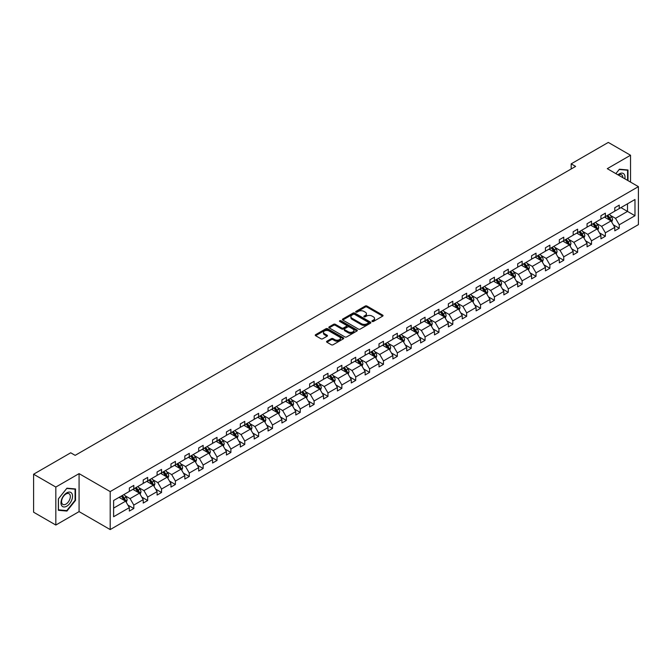 <?xml version="1.0" encoding="UTF-8"?>
<svg xmlns="http://www.w3.org/2000/svg" width="672" height="672" viewBox="0 0 672 672"><rect width="100%" height="100%" fill="white"/><g stroke="black" fill="none" stroke-linecap="round" stroke-linejoin="round"><path stroke-width="1.01" d="M372.187 321.476A0.865 0.496 0 0 0 373.414 321.476L382.679 316.126A1.235 0.714 0 0 0 383.04 315.622A1.235 0.714 0 0 0 382.679 315.118L366.971 306.046A1.235 0.714 0 0 0 365.232 306.046L355.958 311.396A0.865 0.496 0 0 0 357.176 312.102L358.378 311.413A3.948 2.276 0 0 1 363.964 311.413L365.274 312.169A3.948 2.276 0 0 1 366.433 313.782A3.948 2.276 0 0 1 365.274 315.395L364.073 316.084A0.865 0.496 0 0 0 365.291 316.789L366.492 316.1A3.948 2.276 0 0 1 372.078 316.1L373.388 316.856A3.948 2.276 0 0 1 374.548 318.461A3.948 2.276 0 0 1 373.388 320.074L372.187 320.771A0.865 0.496 0 0 0 372.187 321.476L372.187 320.771M326.92 341.216A1.235 0.714 0 0 0 326.558 341.72A1.235 0.714 0 0 0 326.92 342.224L331.321 344.77A1.235 0.714 0 0 0 333.068 344.77L343.367 338.822A1.235 0.714 0 0 0 343.728 338.318A1.235 0.714 0 0 0 343.367 337.814L327.659 328.742A1.235 0.714 0 0 0 325.912 328.742L315.613 334.69A1.235 0.714 0 0 0 315.252 335.194A1.235 0.714 0 0 0 315.613 335.698L320.939 338.772A1.235 0.714 0 0 0 322.686 338.772L327.096 336.227A1.235 0.714 0 0 0 327.457 335.723A1.235 0.714 0 0 0 327.096 335.219L324.45 333.69A3.301 1.907 0 0 1 323.484 332.346A3.301 1.907 0 0 1 325.525 330.582A3.301 1.907 0 0 1 329.12 331.002L339.461 336.966A3.301 1.907 0 0 1 340.427 338.318A3.301 1.907 0 0 1 338.394 340.074A3.301 1.907 0 0 1 334.79 339.662L333.068 338.671A1.235 0.714 0 0 0 331.321 338.671L326.92 341.216L326.92 342.224L331.321 339.696L331.321 338.671M79.078 473.634L55.826 487.057L33.6 474.222L33.6 512.207L55.826 525.042L79.078 511.619L110.191 529.578L110.191 491.593L79.078 473.634L79.078 511.619M630.529 182.095L630.529 155.249L607.278 168.672L638.4 186.64L110.191 491.593M630.529 155.249L608.303 142.422L571.183 163.85L571.183 168.983M33.6 474.222L70.72 452.794L75.163 455.356L575.627 166.412L571.183 163.85M358.462 329.095A1.235 0.714 0 0 0 360.209 329.095L370.507 323.148A1.235 0.714 0 0 0 370.868 322.644A1.235 0.714 0 0 0 370.507 322.14L354.799 313.076A1.235 0.714 0 0 0 353.052 313.076L342.754 319.015A1.235 0.714 0 0 0 342.392 319.519A1.235 0.714 0 0 0 342.754 320.023L358.462 329.095M340.091 321.661A0.865 0.496 0 0 1 340.964 321.787L340.964 320.754L356.941 329.977A1.235 0.714 0 0 1 357.302 330.481A1.235 0.714 0 0 1 356.941 330.985L346.643 336.932A1.235 0.714 0 0 1 344.896 336.932L329.188 327.86L333.598 325.332L333.598 324.307L329.188 326.852A1.235 0.714 0 0 0 328.826 327.356A1.235 0.714 0 0 0 329.188 327.86L329.188 326.852M333.598 325.332A1.235 0.714 0 0 1 335.336 325.332L335.336 324.307A1.235 0.714 0 0 0 333.598 324.307M335.336 324.307L341.712 327.986A1.235 0.714 0 0 0 343.451 327.986L346.382 326.298A1.235 0.714 0 0 0 346.744 325.794A1.235 0.714 0 0 0 346.382 325.29L339.746 321.46A0.865 0.496 0 0 1 340.964 320.754M55.826 487.057L55.826 525.042M113.618 500.506L129.352 491.417L129.352 487.981L133.804 485.411L133.804 488.846L143.22 483.412L143.22 479.968L147.672 477.406L147.672 480.841L157.097 475.398L157.097 471.962L161.54 469.392L161.54 472.836L170.965 467.393L170.965 463.957L175.409 461.387L175.409 464.831L184.834 459.388L184.834 455.944L189.277 453.382L189.277 456.817L198.702 451.382L198.702 447.938L203.146 445.376L203.146 448.812L212.57 443.369L212.57 439.933L217.022 437.363L217.022 440.807L226.439 435.364L226.439 431.928L230.891 429.358L230.891 432.793L240.316 427.358L240.316 423.914L244.759 421.352L244.759 424.788L254.184 419.345L254.184 415.909L258.628 413.339L258.628 416.783L268.052 411.34L268.052 407.904L272.496 405.334L272.496 408.778L281.921 403.334L281.921 399.89L286.364 397.328L286.364 400.764L295.789 395.329L295.789 391.885L300.233 389.323L300.233 392.759L309.658 387.316L309.658 383.88L314.11 381.31L314.11 384.754L323.534 379.31L323.534 375.875L327.978 373.304L327.978 376.74L337.403 371.305L337.403 367.861L341.846 365.299L341.846 368.735L351.271 363.292L351.271 359.856L355.715 357.286L355.715 360.73L365.14 355.286L365.14 351.851L369.583 349.28L369.583 352.724L379.008 347.281L379.008 343.837L383.452 341.275L383.452 344.711L392.876 339.276L392.876 335.832L397.328 333.27L397.328 336.706L406.745 331.262L406.745 327.827L411.197 325.256L411.197 328.7L420.622 323.257L420.622 319.822L425.065 317.251L425.065 320.687L434.49 315.252L434.49 311.808L438.934 309.246L438.934 312.682L448.358 307.238L448.358 303.803L452.802 301.232L452.802 304.676L462.227 299.233L462.227 295.798L466.67 293.227L466.67 296.671L476.095 291.228L476.095 287.784L480.539 285.222L480.539 288.658L489.964 283.223L489.964 279.779L494.416 277.217L494.416 280.652L503.84 275.209L503.84 271.774L508.284 269.203L508.284 272.647L517.709 267.204L517.709 263.768L522.152 261.198L522.152 264.634L531.577 259.199L531.577 255.755L536.021 253.193L536.021 256.628L545.446 251.185L545.446 247.75L549.889 245.179L549.889 248.623L559.314 243.18L559.314 239.744L563.758 237.174L563.758 240.618L573.182 235.175L573.182 231.731L577.634 229.169L577.634 232.604L587.059 227.17L587.059 223.726L591.503 221.164L591.503 224.599L600.928 219.156L600.928 215.72L605.371 213.15L605.371 216.594L614.796 211.151L614.796 207.715L619.24 205.145L619.24 208.58L634.981 199.5L634.981 215.72L619.24 224.801L619.24 228.245L614.796 230.807L614.796 227.371L605.371 232.814L605.371 236.25L600.928 238.82L600.928 235.376L591.503 240.82L591.503 244.255L587.059 246.826L587.059 243.39L577.634 248.825L577.634 252.269L573.182 254.831L573.182 251.395L563.758 256.838L563.758 260.274L559.314 262.844L559.314 259.4L549.889 264.844L549.889 268.279L545.446 270.85L545.446 267.406L536.021 272.849L536.021 276.293L531.577 278.855L531.577 275.419L522.152 280.854L522.152 284.298L517.709 286.86L517.709 283.424L508.284 288.868L508.284 292.303L503.84 294.874L503.84 291.43L494.416 296.873L494.416 300.308L489.964 302.879L489.964 299.443L480.539 304.878L480.539 308.322L476.095 310.884L476.095 307.448L466.67 312.892L466.67 316.327L462.227 318.898L462.227 315.454L452.802 320.897L452.802 324.332L448.358 326.903L448.358 323.459L438.934 328.902L438.934 332.346L434.49 334.908L434.49 331.472L425.065 336.907L425.065 340.351L420.622 342.913L420.622 339.478L411.197 344.921L411.197 348.356L406.745 350.927L406.745 347.483L397.328 352.926L397.328 356.362L392.876 358.932L392.876 355.496L383.452 360.931L383.452 364.375L379.008 366.937L379.008 363.502L369.583 368.945L369.583 372.38L365.14 374.951L365.14 371.507L355.715 376.95L355.715 380.386L351.271 382.956L351.271 379.512L341.846 384.955L341.846 388.399L337.403 390.961L337.403 387.526L327.978 392.96L327.978 396.404L323.534 398.966L323.534 395.531L314.11 400.974L314.11 404.41L309.658 406.98L309.658 403.536L300.233 408.979L300.233 412.415L295.789 414.985L295.789 411.55L286.364 416.984L286.364 420.428L281.921 422.99L281.921 419.555L272.496 424.998L272.496 428.434L268.052 431.004L268.052 427.56L258.628 433.003L258.628 436.439L254.184 439.009L254.184 435.565L244.759 441.008L244.759 444.452L240.316 447.014L240.316 443.579L230.891 449.022L230.891 452.458L226.439 455.02L226.439 451.584L217.022 457.027L217.022 460.463L212.57 463.033L212.57 459.589L203.146 465.032L203.146 468.476L198.702 471.038L198.702 467.603L189.277 473.038L189.277 476.482L184.834 479.044L184.834 475.608L175.409 481.051L175.409 484.487L170.965 487.057L170.965 483.613L161.54 489.056L161.54 492.492L157.097 495.062L157.097 491.618L147.672 497.062L147.672 500.506L143.22 503.068L143.22 499.632L133.804 505.075L133.804 508.511L129.352 511.073L129.352 507.637L113.618 516.726L113.618 500.506M110.191 529.578L638.4 224.624L638.4 186.64M132.913 489.367L139.49 493.164L130.066 498.607L124.916 495.634M130.066 498.607L133.804 505.075M139.49 493.164L143.22 499.632M129.352 490.594L130.066 491.005L133.804 488.846M146.782 481.354L153.359 485.159L143.934 490.594L138.793 487.628M143.934 490.594L147.672 497.062M153.359 485.159L157.097 491.618M143.22 482.588L143.934 483L147.672 480.841M160.65 473.348L167.227 477.145L157.802 482.588L152.662 479.615M157.802 482.588L161.54 489.056M167.227 477.145L170.965 483.613M157.097 474.583L157.802 474.995L161.54 472.836M174.518 465.343L181.096 469.14L171.671 474.583L166.53 471.61M171.671 474.583L175.409 481.051M181.096 469.14L184.834 475.608M170.965 466.57L171.671 466.981L175.409 464.831M188.387 457.33L194.972 461.135L185.548 466.57L180.398 463.604M185.548 466.57L189.277 473.038M194.972 461.135L198.702 467.603M184.834 458.564L185.548 458.976L189.277 456.817M202.255 449.324L208.841 453.121L199.416 458.564L194.267 455.591M199.416 458.564L203.146 465.032M208.841 453.121L212.57 459.589M198.702 450.559L199.416 450.971L203.146 448.812M216.132 441.319L222.709 445.116L213.284 450.559L208.135 447.586M213.284 450.559L217.022 457.027M222.709 445.116L226.439 451.584M212.57 442.554L213.284 442.957L217.022 440.807M230 433.314L236.578 437.111L227.153 442.554L222.004 439.58M227.153 442.554L230.891 449.022M236.578 437.111L240.316 443.579M226.439 434.54L227.153 434.952L230.891 432.793M243.869 425.3L250.446 429.097L241.021 434.54L235.88 431.575M241.021 434.54L244.759 441.008M250.446 429.097L254.184 435.565M240.316 426.535L241.021 426.947L244.759 424.788M257.737 417.295L264.314 421.092L254.89 426.535L249.749 423.562M254.89 426.535L258.628 433.003M264.314 421.092L268.052 427.56M254.184 418.53L254.89 418.942L258.628 416.783M271.606 409.29L278.191 413.087L268.766 418.53L263.617 415.556M268.766 418.53L272.496 424.998M278.191 413.087L281.921 419.555M268.052 410.516L268.766 410.928L272.496 408.778M285.474 401.276L292.06 405.082L282.635 410.516L277.486 407.551M282.635 410.516L286.364 416.984M292.06 405.082L295.789 411.55M281.921 402.511L282.635 402.923L286.364 400.764M299.351 393.271L305.928 397.068L296.503 402.511L291.354 399.538M296.503 402.511L300.233 408.979M305.928 397.068L309.658 403.536M295.789 394.506L296.503 394.918L300.233 392.759M313.219 385.266L319.796 389.063L310.372 394.506L305.222 391.532M310.372 394.506L314.11 400.974M319.796 389.063L323.534 395.531M309.658 386.501L310.372 386.904L314.11 384.754M327.088 377.261L333.665 381.058L324.24 386.501L319.099 383.527M324.24 386.501L327.978 392.96M333.665 381.058L337.403 387.526M323.534 378.487L324.24 378.899L327.978 376.74M340.956 369.247L347.533 373.044L338.108 378.487L332.968 375.522M338.108 378.487L341.846 384.955M347.533 373.044L351.271 379.512M337.403 370.482L338.108 370.894L341.846 368.735M354.824 361.242L361.402 365.039L351.985 370.482L346.836 367.508M351.985 370.482L355.715 376.95M361.402 365.039L365.14 371.507M351.271 362.477L351.985 362.888L355.715 360.73M368.693 353.237L375.278 357.034L365.854 362.477L360.704 359.503M365.854 362.477L369.583 368.945M375.278 357.034L379.008 363.502M365.14 354.463L365.854 354.875L369.583 352.724M382.57 345.223L389.147 349.028L379.722 354.463L374.573 351.498M379.722 354.463L383.452 360.931M389.147 349.028L392.876 355.496M379.008 346.458L379.722 346.87L383.452 344.711M396.438 337.218L403.015 341.015L393.59 346.458L388.441 343.484M393.59 346.458L397.328 352.926M403.015 341.015L406.745 347.483M392.876 338.453L393.59 338.864L397.328 336.706M410.306 329.213L416.884 333.01L407.459 338.453L402.318 335.479M407.459 338.453L411.197 344.921M416.884 333.01L420.622 339.478M406.745 330.439L407.459 330.851L411.197 328.7M424.175 321.208L430.752 325.004L421.327 330.448L416.186 327.474M421.327 330.448L425.065 336.907M430.752 325.004L434.49 331.472M420.622 322.434L421.327 322.846L425.065 320.687M438.043 313.194L444.62 316.991L435.196 322.434L430.055 319.469M435.196 322.434L438.934 328.902M444.62 316.991L448.358 323.459M434.49 314.429L435.196 314.84L438.934 312.682M451.912 305.189L458.497 308.986L449.072 314.429L443.923 311.455M449.072 314.429L452.802 320.897M458.497 308.986L462.227 315.454M448.358 306.424L449.072 306.835L452.802 304.676M465.78 297.184L472.366 300.98L462.941 306.424L457.792 303.45M462.941 306.424L466.67 312.892M472.366 300.98L476.095 307.448M462.227 298.41L462.941 298.822L466.67 296.671M479.657 289.17L486.234 292.975L476.809 298.41L471.66 295.445M476.809 298.41L480.539 304.878M486.234 292.975L489.964 299.443M476.095 290.405L476.809 290.816L480.539 288.658M493.525 281.165L500.102 284.962L490.678 290.405L485.528 287.431M490.678 290.405L494.416 296.873M500.102 284.962L503.84 291.43M489.964 282.4L490.678 282.811L494.416 280.652M507.394 273.16L513.971 276.956L504.546 282.4L499.405 279.426M504.546 282.4L508.284 288.868M513.971 276.956L517.709 283.424M503.84 274.386L504.546 274.798L508.284 272.647M521.262 265.154L527.839 268.951L518.414 274.394L513.274 271.421M518.414 274.394L522.152 280.854M527.839 268.951L531.577 275.419M517.709 266.381L518.414 266.792L522.152 264.634M535.13 257.141L541.716 260.938L532.291 266.381L527.142 263.416M532.291 266.381L536.021 272.849M541.716 260.938L545.446 267.406M531.577 258.376L532.291 258.787L536.021 256.628M548.999 249.136L555.584 252.932L546.16 258.376L541.01 255.402M546.16 258.376L549.889 264.844M555.584 252.932L559.314 259.4M545.446 250.37L546.16 250.782L549.889 248.623M562.876 241.13L569.453 244.927L560.028 250.37L554.879 247.397M560.028 250.37L563.758 256.838M569.453 244.927L573.182 251.395M559.314 242.357L560.028 242.768L563.758 240.618M576.744 233.117L583.321 236.922L573.896 242.357L568.747 239.392M573.896 242.357L577.634 248.825M583.321 236.922L587.059 243.39M573.182 234.352L573.896 234.763L577.634 232.604M590.612 225.112L597.19 228.908L587.765 234.352L582.624 231.378M587.765 234.352L591.503 240.82M597.19 228.908L600.928 235.376M587.059 226.346L587.765 226.758L591.503 224.599M604.481 217.106L611.058 220.903L601.633 226.346L596.492 223.373M601.633 226.346L605.371 232.814M611.058 220.903L614.796 227.371M600.928 218.333L601.633 218.744L605.371 216.594M620.928 207.606L627.505 211.411L615.51 218.333L610.361 215.368M615.51 218.333L619.24 224.801M634.981 215.72L627.505 211.411L627.505 203.809L634.981 199.5M614.796 210.328L615.51 210.739L619.24 208.58M113.618 508.099L125.622 501.169L119.045 497.372M125.622 501.169L129.352 507.637M613.326 224.834L619.24 228.245M599.458 232.84L605.371 236.25M585.589 240.845L591.503 244.255M571.721 248.85L577.634 252.269M557.852 256.864L563.758 260.274M543.976 264.869L549.889 268.279M530.107 272.874L536.021 276.293M516.239 280.888L522.152 284.298M502.37 288.893L508.284 292.303M488.502 296.898L494.416 300.308M474.634 304.903L480.539 308.322M460.757 312.917L466.67 316.327M446.888 320.922L452.802 324.332M433.02 328.927L438.934 332.346M419.152 336.941L425.065 340.351M405.283 344.946L411.197 348.356M391.415 352.951L397.328 356.362M377.546 360.956L383.452 364.375M363.67 368.97L369.583 372.38M349.801 376.975L355.715 380.386M335.933 384.98L341.846 388.399M322.064 392.994L327.978 396.404M308.196 400.999L314.11 404.41M294.328 409.004L300.233 412.415M280.451 417.01L286.364 420.428M266.582 425.023L272.496 428.434M252.714 433.028L258.628 436.439M238.846 441.034L244.759 444.452M224.977 449.047L230.891 452.458M211.109 457.052L217.022 460.463M197.232 465.058L203.146 468.476M183.364 473.063L189.277 476.482M169.495 481.076L175.409 484.487M155.627 489.082L161.54 492.492M141.758 497.087L147.672 500.506M127.89 505.1L133.804 508.511M628.001 180.634L628.001 169.991L619.416 169.218L615.871 173.636L619.24 169.47L627.556 170.218L627.556 180.382M75.524 500.396L75.524 488.956L66.94 488.191L58.363 498.868L58.363 510.3L66.94 511.073L75.524 500.396L75.079 500.136M372.532 321.594L373.388 321.107A3.948 2.276 0 0 0 374.548 319.494L374.548 318.461M366.433 313.782L366.433 314.807A3.948 2.276 0 0 1 365.274 316.42L364.417 316.915M382.679 315.118L382.679 316.126L366.971 307.07A1.235 0.714 0 0 0 365.232 307.07L356.303 312.228M370.49 323.156L354.799 314.101A1.235 0.714 0 0 0 353.052 314.101L342.77 320.04L342.754 319.015M368.323 322.997A0.865 0.496 0 0 0 368.323 322.291L354.539 314.336A0.865 0.496 0 0 0 353.312 314.336L352.052 315.067A3.948 2.276 0 0 0 350.893 316.68A3.948 2.276 0 0 0 352.052 318.284L361.477 323.728A3.948 2.276 0 0 0 367.063 323.728L368.323 322.997L368.323 324.03A0.865 0.496 0 0 0 368.584 323.677L368.584 322.644M350.893 316.68L350.893 317.705A3.948 2.276 0 0 0 352.052 319.318L352.052 318.284M368.323 324.03L367.063 324.752A3.948 2.276 0 0 1 361.477 324.752L352.052 319.318M335.336 325.332L341.712 329.011A1.235 0.714 0 0 0 343.451 329.011L346.382 327.323A1.235 0.714 0 0 0 346.744 326.819L346.744 325.794M340.964 321.787L356.924 330.994M348.323 331.8A3.301 1.907 0 0 0 351.918 332.22A3.301 1.907 0 0 0 353.959 330.456A3.301 1.907 0 0 0 352.993 329.112L349.348 327.004A1.235 0.714 0 0 0 347.6 327.004L344.677 328.692A1.235 0.714 0 0 0 344.316 329.196A1.235 0.714 0 0 0 344.677 329.7L348.323 331.8L348.323 332.833A3.301 1.907 0 0 0 351.918 333.245A3.301 1.907 0 0 0 353.959 331.481L353.959 330.456M344.316 329.196L344.316 330.221A1.235 0.714 0 0 0 344.677 330.725L344.677 329.7M348.323 332.833L344.677 330.725M340.427 338.318L340.427 339.343A3.301 1.907 0 0 1 338.394 341.107A3.301 1.907 0 0 1 334.79 340.687L333.068 339.696A1.235 0.714 0 0 0 331.321 339.696M323.484 332.346L323.484 333.371A3.301 1.907 0 0 0 324.45 334.723L324.45 333.69M327.079 336.235L324.45 334.723M343.367 337.814L343.367 338.822L327.659 329.767A1.235 0.714 0 0 0 325.912 329.767L315.63 335.706L315.613 334.69M66.032 510.544L66.94 511.073M611.738 222.071L612.553 219.71A3.335 1.924 -120 0 0 611.495 216.871L609.496 214.208M605.917 217.93L605.052 216.779M610.571 220.618L610.756 219.853A3.335 1.924 -120 0 0 609.798 217.854L607.807 215.183M606.967 215.67L609.168 218.602A1.697 0.983 60 0 1 609.479 219.114L610.756 219.853M606.74 215.804L608.731 218.467A3.335 1.924 60 0 1 609.563 220.038M597.87 230.084L598.685 227.724A3.335 1.924 -120 0 0 597.618 224.885L595.627 222.222M592.049 225.943L591.175 224.784M596.702 228.631L596.887 227.858A3.335 1.924 -120 0 0 595.93 225.859L593.939 223.196M593.099 223.675L595.3 226.607A1.697 0.983 60 0 1 595.602 227.128L596.887 227.858M592.872 223.81L594.863 226.472A3.335 1.924 60 0 1 595.694 228.052M583.993 238.09L584.816 235.729A3.335 1.924 -120 0 0 583.75 232.89L581.759 230.227M578.172 233.948L577.307 232.789M582.826 236.636L583.019 235.872A3.335 1.924 -120 0 0 582.061 233.864L580.062 231.202M579.23 231.68L581.431 234.612A1.697 0.983 60 0 1 581.734 235.133L583.019 235.872M578.995 231.815L580.994 234.478A3.335 1.924 60 0 1 581.826 236.057M624.868 178.828A8.173 4.721 120 0 0 617.929 174.821M622.801 177.635A6.191 3.57 120 0 0 621.524 174.728A6.191 3.57 120 0 0 618.366 175.073M627.001 169.898L627.556 170.218M71.77 499.976A8.173 4.721 120 0 0 69.653 492.08A8.173 4.721 120 0 0 61.757 499.078A8.173 4.721 120 0 0 63.874 506.974A8.173 4.721 120 0 0 71.77 499.976M69.745 499.397A6.191 3.57 120 0 0 69.048 493.702A6.191 3.57 120 0 0 62.16 498.725A6.191 3.57 120 0 0 62.857 504.42A6.191 3.57 120 0 0 69.745 499.397M58.447 509.872L58.447 498.784L66.763 488.443L75.079 489.182L75.079 500.27L66.763 510.611L58.363 509.821M74.525 488.872L75.079 489.182M570.125 246.095L570.948 243.734A3.335 1.924 -120 0 0 569.881 240.895L567.882 238.232M564.304 241.954L563.438 240.803M568.957 244.642L569.142 243.877A3.335 1.924 -120 0 0 568.193 241.87L566.194 239.207M565.362 239.694L567.554 242.626A1.697 0.983 60 0 1 567.865 243.138L569.142 243.877M565.127 239.828L567.126 242.491A3.335 1.924 60 0 1 567.958 244.062M556.256 254.108L557.071 251.74A3.335 1.924 -120 0 0 556.013 248.909L554.014 246.238M550.435 249.959L549.57 248.808M555.089 252.647L555.274 251.882A3.335 1.924 -120 0 0 554.324 249.883L552.325 247.22M551.494 247.699L553.686 250.631A1.697 0.983 60 0 1 553.997 251.143L555.274 251.882M551.258 247.834L553.258 250.496A3.335 1.924 60 0 1 554.089 252.067M542.388 262.114L543.203 259.753A3.335 1.924 -120 0 0 542.144 256.914L540.145 254.251M536.567 257.972L535.702 256.813M541.22 260.66L541.405 259.896A3.335 1.924 -120 0 0 540.456 257.888L538.457 255.226M537.625 255.704L539.818 258.636A1.697 0.983 60 0 1 540.128 259.157L541.405 259.896M537.39 255.839L539.389 258.502A3.335 1.924 60 0 1 540.212 260.081M528.52 270.119L529.334 267.758A3.335 1.924 -120 0 0 528.276 264.919L526.277 262.256M522.698 265.978L521.833 264.827M527.352 268.666L527.537 267.901A3.335 1.924 -120 0 0 526.579 265.894L524.588 263.231M523.748 263.71L525.949 266.65A1.697 0.983 60 0 1 526.26 267.162L527.537 267.901M523.522 263.844L525.512 266.515A3.335 1.924 60 0 1 526.344 268.086M514.651 278.124L515.466 275.764A3.335 1.924 -120 0 0 514.399 272.924L512.408 270.262M508.83 273.983L507.965 272.832M513.484 276.671L513.668 275.906A3.335 1.924 -120 0 0 512.711 273.907L510.72 271.236M509.88 271.723L512.081 274.655A1.697 0.983 60 0 1 512.392 275.167L513.668 275.906M509.653 271.858L511.644 274.52A3.335 1.924 60 0 1 512.476 276.091M500.774 286.138L501.598 283.777A3.335 1.924 -120 0 0 500.531 280.938L498.54 278.275M494.953 281.996L494.088 280.837M499.607 284.684L499.8 283.912A3.335 1.924 -120 0 0 498.842 281.912L496.852 279.25M496.012 279.728L498.212 282.66A1.697 0.983 60 0 1 498.515 283.181L499.8 283.912M495.776 279.863L497.776 282.526A3.335 1.924 60 0 1 498.607 284.105M486.906 294.143L487.729 291.782A3.335 1.924 -120 0 0 486.662 288.943L484.663 286.28M481.085 290.002L480.22 288.842M485.738 292.69L485.932 291.925A3.335 1.924 -120 0 0 484.974 289.918L482.975 287.255M482.143 287.734L484.344 290.665A1.697 0.983 60 0 1 484.646 291.186L485.932 291.925M481.908 287.868L483.907 290.531A3.335 1.924 60 0 1 484.739 292.11M473.038 302.148L473.861 299.788A3.335 1.924 -120 0 0 472.794 296.948L470.795 294.286M467.216 298.007L466.351 296.856M471.87 300.695L472.055 299.93A3.335 1.924 -120 0 0 471.106 297.923L469.106 295.26M468.275 295.747L470.467 298.679A1.697 0.983 60 0 1 470.778 299.191L472.055 299.93M468.04 295.882L470.039 298.544A3.335 1.924 60 0 1 470.87 300.115M459.169 310.162L459.984 307.793A3.335 1.924 -120 0 0 458.926 304.962L456.926 302.291M453.348 306.012L452.483 304.861M458.002 308.7L458.186 307.936A3.335 1.924 -120 0 0 457.237 305.936L455.238 303.274M454.406 303.752L456.599 306.684A1.697 0.983 60 0 1 456.91 307.196L458.186 307.936M454.171 303.887L456.17 306.55A3.335 1.924 60 0 1 456.994 308.12M445.301 318.167L446.116 315.806A3.335 1.924 -120 0 0 445.057 312.967L443.058 310.304M439.48 314.026L438.614 312.866M444.133 316.714L444.318 315.949A3.335 1.924 -120 0 0 443.369 313.942L441.37 311.279M440.538 311.758L442.73 314.689A1.697 0.983 60 0 1 443.041 315.21L444.318 315.949M440.303 311.892L442.294 314.555A3.335 1.924 60 0 1 443.125 316.134M431.432 326.172L432.247 323.812A3.335 1.924 -120 0 0 431.18 320.972L429.19 318.31M425.611 322.031L424.746 320.88M430.265 324.719L430.45 323.954A3.335 1.924 -120 0 0 429.492 321.947L427.501 319.284M426.661 319.763L428.862 322.703A1.697 0.983 60 0 1 429.173 323.215L430.45 323.954M426.434 319.897L428.425 322.568A3.335 1.924 60 0 1 429.257 324.139M417.564 334.177L418.379 331.817A3.335 1.924 -120 0 0 417.312 328.978L415.321 326.315M411.734 330.036L410.869 328.885M416.396 332.724L416.581 331.96A3.335 1.924 -120 0 0 415.624 329.96L413.633 327.289M412.793 327.776L414.994 330.708A1.697 0.983 60 0 1 415.296 331.22L416.581 331.96M412.566 327.911L414.557 330.574A3.335 1.924 60 0 1 415.388 332.144M403.687 342.191L404.51 339.83A3.335 1.924 -120 0 0 403.444 336.991L401.453 334.328M397.866 338.05L397.001 336.89M402.52 340.738L402.713 339.965A3.335 1.924 -120 0 0 401.755 337.966L399.756 335.303M398.924 335.782L401.125 338.713A1.697 0.983 60 0 1 401.428 339.234L402.713 339.965M398.689 335.916L400.688 338.579A3.335 1.924 60 0 1 401.52 340.158M389.819 350.196L390.642 347.836A3.335 1.924 -120 0 0 389.575 344.996L387.576 342.334M383.998 346.055L383.132 344.896M388.651 348.743L388.836 347.978A3.335 1.924 -120 0 0 387.887 345.971L385.888 343.308M385.056 343.787L387.248 346.718A1.697 0.983 60 0 1 387.559 347.239L388.836 347.978M384.821 343.921L386.82 346.584A3.335 1.924 60 0 1 387.652 348.163M375.95 358.201L376.765 355.841A3.335 1.924 -120 0 0 375.707 353.002L373.708 350.339M370.129 354.06L369.264 352.909M374.783 356.748L374.968 355.984A3.335 1.924 -120 0 0 374.018 353.976L372.019 351.313M371.188 351.8L373.38 354.732A1.697 0.983 60 0 1 373.691 355.244L374.968 355.984M370.952 351.935L372.952 354.598A3.335 1.924 60 0 1 373.783 356.168M362.082 366.215L362.897 363.846A3.335 1.924 -120 0 0 361.838 361.015L359.839 358.344M356.261 362.074L355.396 360.914M360.914 364.753L361.099 363.989A3.335 1.924 -120 0 0 360.15 361.99L358.151 359.327M357.319 359.806L359.512 362.737A1.697 0.983 60 0 1 359.822 363.25L361.099 363.989M357.084 359.94L359.083 362.603A3.335 1.924 60 0 1 359.906 364.174M348.214 374.22L349.028 371.86A3.335 1.924 -120 0 0 347.97 369.02L345.971 366.358M342.392 370.079L341.527 368.92M347.046 372.767L347.231 372.002A3.335 1.924 -120 0 0 346.273 369.995L344.282 367.332M343.442 367.811L345.643 370.742A1.697 0.983 60 0 1 345.954 371.263L347.231 372.002M343.216 367.945L345.206 370.608A3.335 1.924 60 0 1 346.038 372.187M334.345 382.225L335.16 379.865A3.335 1.924 -120 0 0 334.093 377.026L332.102 374.363M328.524 378.084L327.659 376.933M333.178 380.772L333.362 380.008A3.335 1.924 -120 0 0 332.405 378L330.414 375.337M329.574 375.816L331.775 378.756A1.697 0.983 60 0 1 332.077 379.268L333.362 380.008M329.347 375.95L331.338 378.622A3.335 1.924 60 0 1 332.17 380.192M320.468 390.23L321.292 387.87A3.335 1.924 -120 0 0 320.225 385.031L318.234 382.368M314.647 386.089L313.782 384.938M319.301 388.777L319.494 388.013A3.335 1.924 -120 0 0 318.536 386.014L316.537 383.342M315.706 383.83L317.906 386.761A1.697 0.983 60 0 1 318.209 387.274L319.494 388.013M315.47 383.964L317.47 386.627A3.335 1.924 60 0 1 318.301 388.198M306.6 398.244L307.423 395.884A3.335 1.924 -120 0 0 306.356 393.044L304.357 390.382M300.779 394.103L299.914 392.944M305.432 396.791L305.617 396.018A3.335 1.924 -120 0 0 304.668 394.019L302.669 391.356M301.837 391.835L304.03 394.766A1.697 0.983 60 0 1 304.34 395.287L305.617 396.018M301.602 391.969L303.601 394.632A3.335 1.924 60 0 1 304.433 396.211M292.732 406.249L293.546 403.889A3.335 1.924 -120 0 0 292.488 401.05L290.489 398.387M286.91 402.108L286.045 400.949M291.564 404.796L291.749 404.032A3.335 1.924 -120 0 0 290.8 402.024L288.8 399.361M287.969 399.84L290.161 402.772A1.697 0.983 60 0 1 290.472 403.292L291.749 404.032M287.734 399.974L289.733 402.646A3.335 1.924 60 0 1 290.564 404.216M278.863 414.254L279.678 411.894A3.335 1.924 -120 0 0 278.62 409.055L276.62 406.392M273.042 410.113L272.177 408.962M277.696 412.801L277.88 412.037A3.335 1.924 -120 0 0 276.931 410.029L274.932 407.366M274.1 407.854L276.293 410.785A1.697 0.983 60 0 1 276.604 411.298L277.88 412.037M273.865 407.988L275.864 410.651A3.335 1.924 60 0 1 276.688 412.222M264.995 422.268L265.81 419.899A3.335 1.924 -120 0 0 264.751 417.068L262.752 414.397M259.174 418.127L258.308 416.968M263.827 420.806L264.012 420.042A3.335 1.924 -120 0 0 263.054 418.043L261.064 415.38M260.224 415.859L262.424 418.79A1.697 0.983 60 0 1 262.735 419.303L264.012 420.042M259.997 415.993L261.988 418.656A3.335 1.924 60 0 1 262.819 420.227M251.126 430.273L251.941 427.913A3.335 1.924 -120 0 0 250.874 425.074L248.884 422.411M245.305 426.132L244.44 424.973M249.959 428.82L250.144 428.056A3.335 1.924 -120 0 0 249.186 426.048L247.195 423.385M246.355 423.864L248.556 426.796A1.697 0.983 60 0 1 248.867 427.316L250.144 428.056M246.128 423.998L248.119 426.661A3.335 1.924 60 0 1 248.951 428.24M237.25 438.278L238.073 435.918A3.335 1.924 -120 0 0 237.006 433.079L235.015 430.416M231.428 434.137L230.563 432.986M236.082 436.825L236.275 436.061A3.335 1.924 -120 0 0 235.318 434.053L233.327 431.39M232.487 431.869L234.688 434.809A1.697 0.983 60 0 1 234.99 435.322L236.275 436.061M232.252 432.004L234.251 434.675A3.335 1.924 60 0 1 235.082 436.246M223.381 446.284L224.204 443.923A3.335 1.924 -120 0 0 223.138 441.092L221.138 438.421M217.56 442.142L216.695 440.992M222.214 444.83L222.407 444.066A3.335 1.924 -120 0 0 221.449 442.067L219.45 439.396M218.618 439.883L220.819 442.814A1.697 0.983 60 0 1 221.122 443.327L222.407 444.066M218.383 440.017L220.382 442.68A3.335 1.924 60 0 1 221.214 444.251M209.513 454.297L210.336 451.937A3.335 1.924 -120 0 0 209.269 449.098L207.27 446.435M203.692 450.156L202.826 448.997M208.345 452.844L208.53 452.071A3.335 1.924 -120 0 0 207.581 450.072L205.582 447.409M204.75 447.888L206.942 450.82A1.697 0.983 60 0 1 207.253 451.34L208.53 452.071M204.515 448.022L206.514 450.685A3.335 1.924 60 0 1 207.346 452.264M195.644 462.302L196.459 459.942A3.335 1.924 -120 0 0 195.401 457.103L193.402 454.44M189.823 458.161L188.958 457.002M194.477 460.849L194.662 460.085A3.335 1.924 -120 0 0 193.712 458.077L191.713 455.414M190.882 455.893L193.074 458.825A1.697 0.983 60 0 1 193.385 459.346L194.662 460.085M190.646 456.028L192.646 458.699A3.335 1.924 60 0 1 193.469 460.27M181.776 470.308L182.591 467.947A3.335 1.924 -120 0 0 181.532 465.108L179.533 462.445M175.955 466.166L175.09 465.016M180.608 468.854L180.793 468.09A3.335 1.924 -120 0 0 179.844 466.082L177.845 463.42M177.013 463.907L179.206 466.838A1.697 0.983 60 0 1 179.516 467.351L180.793 468.09M176.778 464.041L178.777 466.704A3.335 1.924 60 0 1 179.6 468.275M167.908 478.321L168.722 475.952A3.335 1.924 -120 0 0 167.656 473.122L165.665 470.45M162.086 474.18L161.221 473.021M166.74 476.86L166.925 476.095A3.335 1.924 -120 0 0 165.967 474.096L163.976 471.433M163.136 471.912L165.337 474.844A1.697 0.983 60 0 1 165.648 475.356L166.925 476.095M162.91 472.046L164.9 474.709A3.335 1.924 60 0 1 165.732 476.28M154.039 486.326L154.854 483.966A3.335 1.924 -120 0 0 153.787 481.127L151.796 478.464M148.21 482.185L147.344 481.026M152.872 484.873L153.056 484.109A3.335 1.924 -120 0 0 152.099 482.101L150.108 479.438M149.268 479.917L151.469 482.849A1.697 0.983 60 0 1 151.771 483.37L153.056 484.109M149.041 480.052L151.032 482.714A3.335 1.924 60 0 1 151.864 484.294M140.162 494.332L140.986 491.971A3.335 1.924 -120 0 0 139.919 489.132L137.928 486.469M134.341 490.19L133.476 489.04M138.995 492.878L139.188 492.114A3.335 1.924 -120 0 0 138.23 490.106L136.231 487.444M135.4 487.922L137.6 490.862A1.697 0.983 60 0 1 137.903 491.375L139.188 492.114M135.164 488.057L137.164 490.728A3.335 1.924 60 0 1 137.995 492.299M126.294 502.337L127.117 499.976A3.335 1.924 -120 0 0 126.05 497.146L124.051 494.474M120.473 498.196L119.608 497.045M125.126 500.884L125.311 500.119A3.335 1.924 -120 0 0 124.362 498.12L122.363 495.449M121.531 495.936L123.724 498.868A1.697 0.983 60 0 1 124.034 499.38L125.311 500.119M121.296 496.07L123.295 498.733A3.335 1.924 60 0 1 124.127 500.304M373.388 321.107L373.388 320.074M364.073 316.789L364.073 316.084M365.274 316.42L365.274 315.395M355.958 312.102L355.958 311.396M365.232 307.07L365.232 306.046M366.971 307.07L366.971 306.046M353.052 314.101L353.052 313.076M354.799 314.101L354.799 313.076M370.507 323.148L370.507 322.14M361.477 324.752L361.477 323.728M367.063 324.752L367.063 323.728M341.712 329.011L341.712 327.986M343.451 329.011L343.451 327.986M346.382 327.323L346.382 326.298M356.941 330.985L356.941 329.977M333.068 339.696L333.068 338.671M334.79 340.687L334.79 339.662M327.096 336.227L327.096 335.219M325.912 329.767L325.912 328.742M327.659 329.767L327.659 328.742M610.823 220.769L612.528 219.778M609.798 217.854L611.495 216.871M607.79 219.013L608.731 218.467M596.954 228.774L598.66 227.783M595.93 225.859L597.618 224.885M593.914 227.018L594.863 226.472M583.078 236.779L584.791 235.788M582.061 233.864L583.75 232.89M580.045 235.032L580.994 234.478M569.209 244.784L570.923 243.802M568.193 241.87L569.881 240.895M566.177 243.037L567.126 242.491M555.341 252.798L557.054 251.807M554.324 249.883L556.013 248.909M552.308 251.042L553.258 250.496M541.472 260.803L543.186 259.812M540.456 257.888L542.144 256.914M538.44 259.048L539.389 258.502M527.604 268.808L529.318 267.826M526.579 265.894L528.276 264.919M524.572 267.061L525.512 266.515M513.736 276.822L515.441 275.831M512.711 273.907L514.399 272.924M510.695 275.066L511.644 274.52M499.859 284.827L501.572 283.836M498.842 281.912L500.531 280.938M496.826 283.072L497.776 282.526M485.99 292.832L487.704 291.841M484.974 289.918L486.662 288.943M482.958 291.085L483.907 290.531M472.122 300.838L473.836 299.855M471.106 297.923L472.794 296.948M469.09 299.09L470.039 298.544M458.254 308.851L459.967 307.86M457.237 305.936L458.926 304.962M455.221 307.096L456.17 306.55M444.385 316.856L446.099 315.865M443.369 313.942L445.057 312.967M441.353 315.101L442.294 314.555M430.517 324.862L432.222 323.879M429.492 321.947L431.18 320.972M427.484 323.114L428.425 322.568M416.648 332.875L418.354 331.884M415.624 329.96L417.312 328.978M413.608 331.12L414.557 330.574M402.772 340.88L404.485 339.889M401.755 337.966L403.444 336.991M399.739 339.125L400.688 338.579M388.903 348.886L390.617 347.894M387.887 345.971L389.575 344.996M385.871 347.138L386.82 346.584M375.035 356.891L376.748 355.908M374.018 353.976L375.707 353.002M372.002 355.144L372.952 354.598M361.166 364.904L362.88 363.913M360.15 361.99L361.838 361.015M358.134 363.149L359.083 362.603M347.298 372.91L349.003 371.918M346.273 369.995L347.97 369.02M344.266 371.154L345.206 370.608M333.43 380.915L335.135 379.932M332.405 378L334.093 377.026M330.389 379.168L331.338 378.622M319.553 388.928L321.266 387.937M318.536 386.014L320.225 385.031M316.52 387.173L317.47 386.627M305.684 396.934L307.398 395.942M304.668 394.019L306.356 393.044M302.652 395.178L303.601 394.632M291.816 404.939L293.53 403.956M290.8 402.024L292.488 401.05M288.784 403.192L289.733 402.646M277.948 412.944L279.661 411.961M276.931 410.029L278.62 409.055M274.915 411.197L275.864 410.651M264.079 420.958L265.793 419.966M263.054 418.043L264.751 417.068M261.047 419.202L261.988 418.656M250.211 428.963L251.916 427.972M249.186 426.048L250.874 425.074M247.17 427.207L248.119 426.661M236.334 436.968L238.048 435.985M235.318 434.053L237.006 433.079M233.302 435.221L234.251 434.675M222.466 444.982L224.179 443.99M221.449 442.067L223.138 441.092M219.433 443.226L220.382 442.68M208.597 452.987L210.311 451.996M207.581 450.072L209.269 449.098M205.565 451.231L206.514 450.685M194.729 460.992L196.442 460.009M193.712 458.077L195.401 457.103M191.696 459.245L192.646 458.699M180.86 468.997L182.574 468.014M179.844 466.082L181.532 465.108M177.828 467.25L178.777 466.704M166.992 477.011L168.697 476.02M165.967 474.096L167.656 473.122M163.96 475.255L164.9 474.709M153.124 485.016L154.829 484.025M152.099 482.101L153.787 481.127M150.083 483.269L151.032 482.714M139.247 493.021L140.96 492.038M138.23 490.106L139.919 489.132M136.214 491.274L137.164 490.728M125.378 501.035L127.092 500.044M124.362 498.12L126.05 497.146M122.346 499.279L123.295 498.733"/></g></svg>
